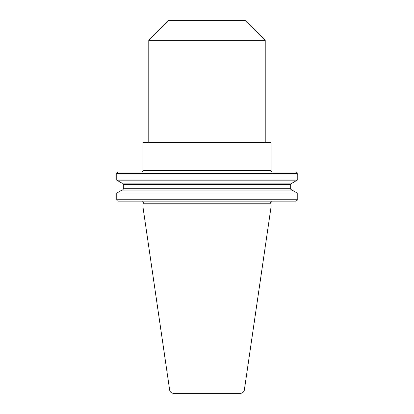 <?xml version="1.0" encoding="UTF-8"?>
<svg xmlns="http://www.w3.org/2000/svg" width="414" height="414" viewBox="0 0 414 414"><rect width="100%" height="100%" fill="white"/><g stroke="black" fill="none" stroke-linecap="round" stroke-linejoin="round"><path stroke-width="0.62" d="M271.957 201.132A1.377 1.377 0 0 0 270.709 203.088L271.041 203.797L271.041 207L244.353 390.004A3.85 3.85 0 0 1 240.539 393.3L173.461 393.3A3.85 3.85 0 0 1 169.647 390.004L244.353 390.004M142.043 201.132A1.377 1.377 0 0 1 143.291 203.088L142.959 203.797L271.041 203.797M142.959 170.671A1.397 1.397 0 0 1 141.562 172.069L272.438 172.069A1.397 1.397 0 0 1 271.041 170.671L271.041 142.639L142.959 142.639L142.959 170.671L271.041 170.671M265.219 40.261L245.657 20.7L168.343 20.7L148.781 40.261L265.219 40.261L265.219 142.639M148.781 40.261L148.781 142.639M142.959 203.797L142.959 207L271.041 207M142.959 207L169.647 390.004M116.764 193.084L121.876 190.129L292.124 190.129L297.236 193.084L116.764 193.084L116.764 199.755L297.236 199.755L297.236 193.084M121.928 183.107A1.377 1.377 0 0 1 123.305 184.484L123.305 188.753A1.377 1.377 0 0 1 121.928 190.129M116.764 180.157L297.236 180.157L292.124 183.107L121.876 183.107L116.764 180.157L116.764 173.445C116.37 173.259 116.826 172.804 118.14 172.069M297.236 199.755C297.63 199.957 297.174 200.412 295.86 201.132L118.14 201.132A1.377 1.377 0 0 1 116.764 199.755M295.86 172.069A1.377 1.377 0 0 1 297.236 173.445L116.764 173.445M143.291 203.088L270.709 203.088M123.305 188.753L290.695 188.753C290.302 188.955 290.757 189.415 292.072 190.129M123.305 184.484L290.695 184.484C290.302 184.282 290.757 183.826 292.072 183.107M290.695 188.753L290.695 184.484M297.236 180.157L297.236 173.445"/></g></svg>
